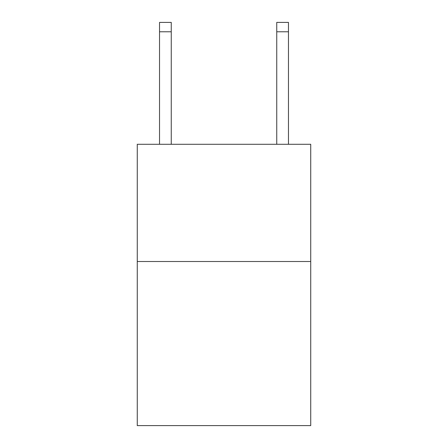 <?xml version="1.0" encoding="UTF-8"?>
<svg xmlns="http://www.w3.org/2000/svg" width="448" height="448" viewBox="0 0 448 448"><rect width="100%" height="100%" fill="white"/><g stroke="black" fill="none" stroke-linecap="round" stroke-linejoin="round"><path stroke-width="0.67" d="M310.733 261.509L310.733 425.6L137.267 425.6L137.267 144.295L310.733 144.295L310.733 261.509L137.267 261.509M171.254 144.295L171.254 31.774L159.533 31.774L159.533 22.4L171.254 22.4L171.254 31.774M159.533 144.295L159.533 31.774M288.467 144.295L288.467 22.4L276.746 22.4L276.746 144.295M276.746 31.774L288.467 31.774"/></g></svg>
